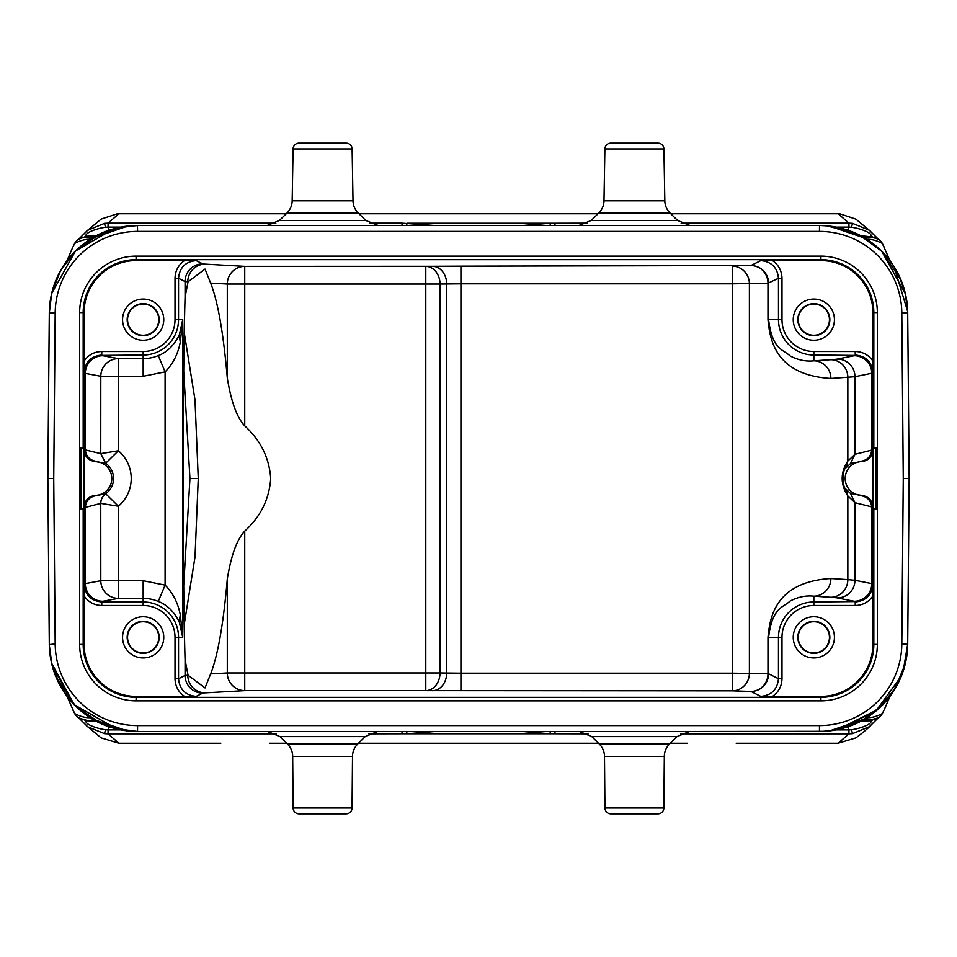 <?xml version="1.0" encoding="UTF-8"?>
<svg xmlns="http://www.w3.org/2000/svg" width="957" height="957" viewBox="0 0 957 957"><rect width="100%" height="100%" fill="white"/><g stroke="black" fill="none" stroke-linecap="round" stroke-linejoin="round"><path stroke-width="1.44" d="M820.269 731.471L137.545 731.483A88.247 88.247 -154.5 0 1 49.297 644.001L47.85 478.512L53.736 478.5L55.183 313.047A82.362 82.362 -25.5 0 1 137.545 231.403L819.455 231.403A82.362 82.362 25.5 0 1 901.817 313.047L903.264 478.5L901.817 643.953A82.362 82.362 154.5 0 1 819.455 725.597L819.455 731.483L827.913 731.076M689.291 731.483L825.006 731.304M677.03 736.591L591.785 736.591L599.261 744.008L669.541 744.008L677.03 736.591L689.459 731.483L619.179 731.483M550.574 731.483L521.433 731.483M435.088 731.483L522.57 731.495L549.761 733.768L407.239 733.768L435.088 731.483M435.567 731.483L406.438 731.483M336.481 731.483L337.893 731.483M377.477 731.483L308.967 731.483M92.542 719.15L127.508 730.909L138.358 731.483M114.361 728.385L105.318 725.382M55.769 676.42L52.791 667.819M49.309 645.018L49.297 644.217M130.26 731.184L127.508 730.909C114.601 729.246 103.165 725.49 93.212 719.616L89.791 717.714C85.281 717.846 80.256 716.458 74.706 713.587L74.598 713.432C77.074 717.463 80.651 719.544 85.34 719.712L85.364 719.712A12.357 12.357 90 0 1 74.622 713.479M279.97 736.591L287.459 744.008L357.739 744.008L365.215 736.591L279.97 736.591L267.541 731.483M287.459 744.008A17.645 17.645 90 0 1 292.675 756.389L293.129 808.007A5.886 5.886 0 0 0 299.015 813.845L346.063 813.845M357.739 744.008A17.645 17.645 -90 0 0 352.511 756.389L292.675 756.389M293.129 808.007L352.056 808.007L352.511 756.389M352.056 808.007A5.886 5.886 0 0 1 346.183 813.845M860.857 721.243L870.643 720.777C873.406 723.959 859.039 728.899 851.574 729.712L848.955 729.892L848.919 733.852L838.153 743.242L736.208 743.242M598.496 743.242L358.504 743.242M220.792 743.242L118.847 743.242L108.081 733.852L108.045 729.892L105.426 729.712C97.961 728.899 83.522 723.947 86.369 720.765L96.143 721.243M105.426 729.712L104.564 733.684L87.709 726.806L104.564 733.684L108.081 733.852L276.382 733.852M86.286 725.573L101.155 737.895L118.847 743.242M838.153 743.242L855.845 737.895C865.188 731.004 868.753 727.476 870.714 725.573M838.619 743.242L763.279 743.242M687.616 743.242L670.319 743.242M286.681 743.242L269.384 743.242M799.729 743.242L801.021 743.242M193.721 743.242L157.271 743.242M183.72 585.469L189.941 478.5L198.266 478.5L194.989 399.835L184.246 332.641M184.246 624.359L195.013 556.974L198.266 478.5M189.941 478.5L183.72 371.531M867.174 717.738L866.898 719.712M869.59 726.578L852.436 733.684L848.919 733.852L680.618 733.852M599.261 744.008A17.645 17.645 90 0 1 604.489 756.389L604.944 808.007A5.886 5.886 0 0 0 610.817 813.845L657.926 813.845M669.541 744.008A17.645 17.645 -90 0 0 664.325 756.389L604.489 756.389M604.944 808.007L663.871 808.007L664.325 756.389M663.871 808.007A5.886 5.886 0 0 1 657.985 813.845M864.925 718.863L829.492 730.909L821.25 731.459M848.058 726.722L837.758 729.557M49.321 645.616L47.85 478.512L49.297 312.999A88.247 88.247 -25.5 0 1 137.545 225.517L819.455 225.517A88.247 88.247 25.5 0 1 907.703 312.999L909.15 478.488L907.703 644.001A88.247 88.247 154.5 0 1 819.455 731.483L826.98 731.16M908.707 478.5L903.264 478.5M66.894 696.11L74.706 713.587M120.797 729.892L108.045 729.892L108.871 726.722M86.369 720.765L78.498 717.642M85.628 719.712L79.383 718.492M73.701 711.745L72.529 709.197M73.701 245.255L74.706 243.413C80.364 240.518 85.388 239.13 89.791 239.286L93.379 237.288L85.352 237.288A12.357 12.357 -90 0 0 74.622 243.521M85.58 237.288L85.376 237.288C80.651 237.456 77.074 239.537 74.61 243.533L72.529 247.803L74.706 243.413M91.358 238.568L127.508 226.091C114.601 227.754 103.165 231.51 93.212 237.384L85.628 237.288L86.62 236.738L79.371 238.52M96.143 235.757L86.369 236.235L78.498 239.358M86.369 236.235C83.522 233.053 97.961 228.101 105.426 227.287L108.045 227.108L108.081 223.148L104.564 223.316L87.422 230.41L104.564 223.316L105.426 227.287M232.946 213.758A5.886 5.682 -90 0 0 232.934 213.758L117.352 213.758L101.191 219.069L86.297 231.415M89.826 239.262L90.102 237.288M870.714 231.427L855.845 219.105L839.648 213.758L736.208 213.758M598.029 213.758L358.971 213.758M523.036 225.517L434.43 225.505L402.024 223.148L402.024 225.517M522.57 225.505L549.761 223.232L587.67 223.148M819.527 225.517L820.879 225.529M819.455 231.403L819.491 225.517L818.642 225.517M578.997 225.517L689.973 225.517L677.604 220.457L670.103 213.088A17.645 17.645 -90 0 1 664.828 200.814L663.919 148.933A5.886 5.886 0 0 0 658.045 143.155L610.889 143.155M521.433 225.517L550.562 225.517M406.438 225.517L435.567 225.517M339.663 225.517L306.838 225.517M277.793 225.517L137.485 225.517L137.545 231.403M53.054 288.272L54.154 284.899M111.239 229.536L117.364 227.862M51.104 295.988L54.716 283.296L60.255 271.154L66.44 261.488L74.921 251.583L84.683 243.102L95.568 236.14L106.442 231.175L118.477 227.61M130.26 225.816L137.114 225.529M127.508 226.091L100.485 233.616L90.006 239.166M93.595 237.288L92.339 237.874M90.975 238.604L89.791 239.286M108.871 230.278L108.045 227.108L120.797 227.108M352.116 148.933L293.081 148.933A5.886 5.886 0 0 1 298.955 143.155L346.231 143.155A5.886 5.886 0 0 1 352.116 148.933L353.013 200.814A17.645 17.645 -90 0 0 358.289 213.088L365.789 220.457L378.171 225.517M358.289 213.088L286.944 213.088L279.396 220.457L365.789 220.457M286.944 213.088L286.897 213.088A17.645 17.645 90 0 0 292.172 200.814L353.013 200.814M293.081 148.933L292.172 200.814M878.37 239.226L870.643 236.223C873.406 233.041 859.039 228.101 851.574 227.287L848.955 227.108L848.919 223.148L852.436 223.316L869.303 230.206L878.095 239.106L870.38 236.738L860.857 235.757M869.363 230.254L852.436 223.316L851.574 227.287M118.489 213.758L232.934 213.758M799.729 213.758L670.785 213.758M286.215 213.758L193.721 213.758M763.279 213.758L687.616 213.758M870.643 236.223L871.648 237.288L863.633 237.288L871.372 237.288L863.633 237.288L866.037 238.616M883.323 245.303L882.402 243.568C879.926 239.537 876.349 237.456 871.66 237.288A12.357 12.357 -90 0 1 882.378 243.521M890.094 260.866L882.294 243.413C876.732 240.542 871.707 239.154 867.209 239.286M883.323 711.685L882.294 713.587C876.636 716.482 871.612 717.87 867.209 717.714L863.405 719.712M882.378 713.479A12.357 12.357 90 0 1 871.648 719.712L871.648 719.712C876.349 719.544 879.926 717.463 882.39 713.467L884.471 709.197L882.294 713.587M871.372 719.712L878.107 717.894L869.291 726.806L852.436 733.684L851.574 729.712M870.643 720.777L878.502 717.642M848.129 726.722L848.955 729.892L836.203 729.892M864.661 719.126L863.788 719.616C853.835 725.49 842.399 729.246 829.492 730.909L857.305 723.014L866.994 717.834M909.15 478.488L907.703 313.047M842.567 228.603L851.622 231.594M901.231 280.58L904.209 289.181M907.691 311.982L905.238 293.021L900.992 279.982L881.517 251.021L861.276 236.056L848.44 230.41L830.102 226.163M865.152 238.269L829.492 226.091C842.399 227.754 853.835 231.51 863.788 237.384M820.927 225.529L828.295 225.96M670.103 213.088L598.711 213.088L591.211 220.457L677.604 220.457M598.711 213.088A17.645 17.645 90 0 0 603.987 200.814L664.828 200.814M663.919 148.933L604.884 148.933L603.987 200.814M604.884 148.933A5.886 5.886 0 0 1 610.769 143.155M839.552 227.838L836.179 227.12L848.955 227.108L848.129 230.278M863.405 237.288L866.994 239.166M866.025 718.396L867.209 717.714M90.963 718.384L89.791 717.714M93.595 719.712L90.006 717.834M87.745 726.83L77.972 717.092M185.072 297.268L185.072 281.537L188.039 281.801L185.072 297.268C183.864 338.216 183.23 398.626 183.194 478.5C183.23 558.374 183.864 618.784 185.072 659.732L188.039 675.199L185.072 675.463L178.54 678.728C179.593 689.447 185.479 695.32 196.185 696.385L202.717 693.119A217.694 1.902 180 0 1 205.229 692.856L244.741 690.631A17.645 17.441 86.8 0 1 227.299 672.974L244.741 672.974L244.741 690.631L425.793 690.631L425.793 266.369A17.645 14.235 -90.7 0 1 440.017 284.026L227.299 284.026A17.645 17.441 93.2 0 1 244.741 266.369L244.741 425.877C236.965 417.647 231.151 401.701 227.299 378.015C223.471 333.407 217.921 301.766 210.648 283.081L227.299 284.026L227.299 378.015M188.039 281.801L205.025 269.061L210.648 283.081M227.299 578.985L227.299 672.974L210.648 673.919C217.921 655.234 223.471 623.593 227.299 578.985C231.151 555.311 236.965 539.353 244.741 531.123C260.663 516.601 269.324 499.064 270.699 478.5C269.324 457.936 260.663 440.399 244.741 425.877M210.648 673.919L205.025 687.939L188.039 675.199M244.741 531.123L244.741 672.974L440.017 672.974L440.017 284.026L460.927 283.81L460.927 673.19L446.692 673.058L446.692 283.942A17.645 14.235 89.3 0 0 432.456 266.297L244.741 266.369L205.241 264.144A17.645 17.441 -86.8 0 0 187.787 281.789L187.787 282.399M820.903 260.591L760.815 260.615C771.521 261.68 777.407 267.553 778.46 278.272L781.989 278.272L781.989 319.65A31.844 31.844 -135.2 0 0 813.845 351.506L855.223 351.506C862.724 351.721 868.621 354.891 872.904 361.016L872.904 312.592A52.001 52.001 0 0 0 820.903 260.591L820.903 259.67L136.097 259.67L136.097 260.591L196.185 260.615C185.479 261.668 179.593 267.553 178.54 278.272L185.072 281.537A17.645 17.645 116.6 0 1 202.717 263.881L196.185 260.615M834.432 319.65A20.587 20.587 0 0 0 813.845 299.062A20.587 20.587 0 0 0 793.245 319.65A20.587 20.587 0 0 0 813.845 340.249A20.587 20.587 0 0 0 834.432 319.65M813.845 351.506L813.845 360.813C805.997 361.686 798.102 360.071 790.159 355.968C782.97 349.149 772.407 350.095 768.579 319.65L781.989 319.65M855.223 351.506L855.223 355.035C865.941 356.088 871.815 361.973 872.88 372.68L872.904 361.016M873.119 447.912L876.181 447.912L876.181 509.088L873.119 509.088L873.119 447.912M872.856 449.85L872.856 507.15L854.948 502.676L847.842 495.953C840.294 484.254 840.294 472.614 847.842 461.047L854.948 454.324L872.856 449.85C872.222 456.812 868.43 460.736 861.503 461.609A16.891 16.891 0 0 0 845.187 478.5A16.891 16.891 0 0 0 861.503 495.391C868.43 496.264 872.222 500.188 872.856 507.15M80.819 447.912L83.881 447.912L84.144 478.5L84.144 449.85C84.778 456.812 88.57 460.736 95.497 461.609A16.891 16.891 0 0 1 111.813 478.5A16.891 16.891 0 0 1 95.497 495.391C88.57 496.264 84.778 500.188 84.144 507.15L84.144 478.5L83.881 509.088L80.819 509.088L80.819 447.912M136.097 260.591A52.001 52.001 0 0 0 84.096 312.592L84.12 372.68C85.185 361.973 91.059 356.088 101.777 355.035L101.777 351.506L143.155 351.506A31.844 31.844 -44.3 0 0 175.011 319.65L175.011 278.272C175.227 270.771 178.397 264.874 184.522 260.591M163.755 319.65A20.587 20.587 0 0 0 143.155 299.062A20.587 20.587 0 0 0 122.568 319.65A20.587 20.587 0 0 0 143.155 340.249A20.587 20.587 0 0 0 163.755 319.65M175.011 278.272L178.54 278.272L178.528 319.65L182.739 319.65L179.258 335.153C173.755 345.668 166.757 352.487 158.264 355.597A38.962 38.962 133.4 0 1 143.155 358.612L143.155 351.506M180.287 614.873C177.966 602.814 172.906 592.897 165.094 585.122L158.264 601.403C166.865 604.609 173.875 611.427 179.258 621.847L180.287 614.873L182.739 637.35L182.739 319.65L180.287 342.127L179.258 335.153M105.749 493.8A11.771 11.699 -62.6 0 0 100.796 503.37L118.369 506.229L105.689 493.752A11.771 11.699 -120.8 0 0 100.748 503.37L85.305 507.413L85.305 583.626L84.12 584.32C85.173 595.027 91.059 600.912 101.777 601.965L101.956 601.594A217.741 3.804 180 0 1 102.889 601.271L118.369 598.364A17.645 17.573 79.4 0 1 100.796 580.72L143.155 580.72L165.094 585.122L165.094 371.878C172.906 364.103 177.966 354.186 180.287 342.127M179.258 621.847L182.739 637.35L178.528 637.35L178.54 678.728L175.011 678.728L175.011 637.35A31.844 31.844 -134.3 0 0 143.155 605.494L143.155 598.364L118.369 598.364L118.369 506.229A36.318 36.318 0 0 0 118.369 450.771L100.796 453.63L105.689 463.248L95.497 461.609M84.12 584.32L84.096 644.408A52.001 52.001 0 0 0 136.097 696.409L196.185 696.385M163.755 637.35A20.587 20.587 0 0 0 143.155 616.751A20.587 20.587 0 0 0 122.568 637.35A20.587 20.587 0 0 0 143.155 657.938A20.587 20.587 0 0 0 163.755 637.35M772.478 696.409L820.903 696.409A52.001 52.001 0 0 0 872.904 644.408L872.88 584.32C871.827 595.027 865.941 600.912 855.223 601.965L855.223 605.494L813.845 605.494A31.844 31.844 -45.1 0 0 781.989 637.35L781.989 678.728C781.773 686.241 778.603 692.126 772.478 696.409L760.815 696.385C771.521 695.32 777.407 689.447 778.46 678.728L768.579 673.788A17.645 17.645 -63.4 0 1 750.934 691.444A17.645 17.047 91.9 0 0 767.981 673.788L768.579 637.35C772.407 606.905 782.97 607.851 790.159 601.032C798.102 596.929 805.997 595.314 813.845 596.187L813.845 605.494M813.845 360.825A17.645 17.047 -93.7 0 1 830.891 378.47C773.304 375 769.835 336.864 767.981 319.65L767.981 283.212L732.344 283.81L732.344 266.166A17.645 17.047 -91.9 0 1 749.391 283.81L749.391 673.19A17.645 17.047 -88.1 0 1 732.344 690.834L732.344 673.19L767.981 673.788L767.981 637.35C769.787 620.172 773.388 581.94 830.891 578.53A17.645 17.047 -86.3 0 1 813.845 596.175M861.503 495.391L850.462 493.405L846.191 489.326C842.04 487.926 842.04 469.074 846.191 467.674L850.462 463.595L861.396 461.441A11.771 11.771 133.9 0 0 872.676 449.682L872.88 372.68M830.891 378.47L854.948 376.711L854.948 454.324L850.462 463.595M760.815 260.615L750.934 265.556A17.645 17.645 -116.6 0 1 768.579 283.212L767.981 319.65M837.375 359.066A17.645 17.573 -101.2 0 1 854.948 376.711L872.676 373.074A17.645 17.645 -153.4 0 0 855.032 355.43A217.741 3.804 -0 0 1 854.194 355.729L837.375 359.066A217.741 3.804 -0 0 1 830.796 359.712L813.845 360.813M834.432 637.35A20.587 20.587 0 0 0 813.845 616.751A20.587 20.587 0 0 0 793.245 637.35A20.587 20.587 0 0 0 813.845 657.938A20.587 20.587 0 0 0 834.432 637.35M850.462 493.405L854.948 502.676L854.948 580.289L847.842 579.631L847.842 495.953L846.191 489.326M872.88 584.32L871.779 583.626L871.779 507.425C871.133 500.714 867.509 496.803 860.881 495.69M829.839 637.35A16.006 16.006 0 0 0 813.845 621.344A16.006 16.006 0 0 0 797.839 637.35A16.006 16.006 0 0 0 813.845 653.344A16.006 16.006 0 0 0 829.839 637.35M798.234 637.35A15.599 15.599 0 0 1 813.845 621.739A15.599 15.599 0 0 1 829.444 637.35A15.599 15.599 0 0 1 813.845 652.949A15.599 15.599 0 0 1 798.234 637.35M158.264 355.597L165.094 371.878L143.155 376.28L100.796 376.28L100.748 453.63L105.689 463.248A18.673 18.673 0 0 1 105.689 493.752L96.167 495.678C89.587 496.779 85.974 500.69 85.305 507.413L84.144 507.15M96.167 495.678L95.604 495.547A11.771 11.771 -46.1 0 0 84.312 507.306L84.312 583.949A17.645 17.645 26.6 0 0 101.956 601.594M105.749 463.2L118.369 450.771L118.369 358.636L102.889 355.729A217.741 3.804 0 0 1 101.956 355.406L143.155 355.035A35.361 35.361 -46.6 0 0 178.516 319.65L175.011 319.65M100.748 453.63L84.312 449.694L84.312 373.051L85.305 373.374L85.305 449.587C85.974 456.31 89.587 460.221 96.167 461.322M159.161 637.35A16.006 16.006 0 0 0 143.155 621.344A16.006 16.006 0 0 0 127.161 637.35A16.006 16.006 0 0 0 143.155 653.344A16.006 16.006 0 0 0 159.161 637.35M127.556 637.35A15.599 15.599 0 0 1 143.155 621.739A15.599 15.599 0 0 1 158.766 637.35A15.599 15.599 0 0 1 143.155 652.949A15.599 15.599 0 0 1 127.556 637.35M159.161 319.65A16.006 16.006 0 0 0 143.155 303.656A16.006 16.006 0 0 0 127.161 319.65A16.006 16.006 0 0 0 143.155 335.656A16.006 16.006 0 0 0 159.161 319.65M127.556 319.65A15.599 15.599 0 0 1 143.155 304.051A15.599 15.599 0 0 1 158.766 319.65A15.599 15.599 0 0 1 143.155 335.261A15.599 15.599 0 0 1 127.556 319.65M829.839 319.65A16.006 16.006 0 0 0 813.845 303.656A16.006 16.006 0 0 0 797.839 319.65A16.006 16.006 0 0 0 813.845 335.656A16.006 16.006 0 0 0 829.839 319.65M798.234 319.65A15.599 15.599 0 0 1 813.845 304.051A15.599 15.599 0 0 1 829.444 319.65A15.599 15.599 0 0 1 813.845 335.261A15.599 15.599 0 0 1 798.234 319.65M819.455 725.597L137.545 725.597L137.545 731.483L134.877 731.435M137.545 725.597A82.362 82.362 -154.5 0 1 55.183 643.953L53.736 478.5M79.646 644.408L79.646 312.592A56.451 56.451 0 0 1 136.097 256.141L820.903 256.141A56.451 56.451 0 0 1 877.354 312.592L877.354 644.408A56.451 56.451 0 0 1 820.903 700.859L136.097 700.859A56.451 56.451 0 0 1 79.646 644.408L83.175 644.408A52.922 52.922 0 0 0 136.097 697.33L820.903 697.33A52.922 52.922 0 0 0 873.825 644.408L873.825 509.088M49.297 644.599L55.183 643.953M406.342 731.483L407.239 733.768L368.816 733.852M402.024 731.483L402.024 733.852M550.658 731.483L549.761 733.768L588.184 733.852M554.976 731.483L554.976 733.852M901.817 643.953L907.703 643.917M907.691 312.209L907.703 312.999L901.817 313.047M55.183 313.047L49.297 312.724M275.855 223.148L108.081 223.148L118.847 213.758M369.33 223.148L402.024 223.148M838.153 213.758L848.919 223.148L681.145 223.148M406.342 225.517L407.239 223.232L549.761 223.232L550.658 225.517M554.976 225.517L554.976 223.148M187.787 674.601L187.787 675.211A17.645 17.441 -93.2 0 0 205.229 692.856M205.229 264.144A217.694 1.902 0 0 1 202.717 263.881M202.717 693.119A17.645 17.645 63.4 0 1 185.072 675.463L185.072 659.732M432.456 690.703A17.645 14.235 90.7 0 0 446.692 673.058L440.017 672.974A17.645 14.235 -89.3 0 1 425.793 690.631L732.344 690.834L750.934 691.444L760.815 696.385M460.927 690.834L460.927 673.19L732.344 673.19L732.344 283.81L460.927 283.81L460.927 266.166L432.456 266.297M813.845 355.011A35.361 35.361 44.6 0 1 778.484 319.65L778.46 278.272L767.981 283.212A17.645 17.047 88.1 0 0 750.934 265.556L460.927 266.166M772.478 260.591C778.603 264.886 781.773 270.771 781.989 278.272M855.032 355.43L813.845 355.023M873.825 447.912L873.825 312.592L872.904 312.592M877.354 312.592L873.825 312.592A52.922 52.922 0 0 0 820.903 259.67L820.903 256.141M872.904 644.408L877.354 644.408M820.903 700.859L820.903 696.409M136.097 696.409L136.097 700.859M84.096 312.592L83.175 312.592L83.175 447.912M136.097 256.141L136.097 259.67A52.922 52.922 0 0 0 83.175 312.592L79.646 312.592M83.175 509.088L83.175 644.408L84.096 644.408M84.12 372.68L84.312 373.051A17.645 17.645 153.4 0 1 101.956 355.406M95.604 461.453A11.771 11.771 -133.9 0 1 84.312 449.694L84.144 449.85M84.096 361.016C88.379 354.891 94.264 351.721 101.777 351.506M102.889 355.729A17.645 17.573 -79.4 0 0 85.305 373.374L100.796 376.28A17.645 17.573 100.6 0 1 118.369 358.636L143.155 358.636L143.155 376.28M158.252 601.427A38.962 38.962 -136.4 0 0 143.155 598.388L143.155 580.72M175.011 637.35L178.54 637.35A35.361 35.361 -136.4 0 0 143.155 601.977L101.777 601.965L101.777 605.494C94.264 605.267 88.367 602.097 84.096 595.984M184.522 696.409C178.397 692.126 175.227 686.229 175.011 678.728M143.155 605.494L101.777 605.494M781.989 637.35L778.46 637.35L778.46 678.728L781.989 678.728M813.845 601.989A35.361 35.361 -22.2 0 0 778.484 637.35L767.981 637.35M813.845 596.187L830.796 597.288A17.645 17.047 93.7 0 0 847.842 579.631L830.891 578.53M846.191 467.674L847.842 461.047L847.842 377.369A17.645 17.047 86.3 0 0 830.796 359.712M860.881 461.31C867.485 460.221 871.121 456.31 871.779 449.575L871.779 373.374A17.645 17.573 78.8 0 0 854.194 355.729M861.396 495.559A11.771 11.771 -133.9 0 1 872.676 507.318L872.676 583.926A17.645 17.645 -26.6 0 1 855.032 601.57L813.845 601.977M872.904 595.984C868.621 602.109 862.736 605.279 855.223 605.494M830.796 597.288A217.741 3.804 180 0 1 837.375 597.934L854.194 601.271A217.741 3.804 180 0 1 855.032 601.57M854.194 601.271A17.645 17.573 101.2 0 0 871.779 583.626L854.948 580.289A17.645 17.573 -78.8 0 1 837.375 597.934M100.748 503.37L100.796 580.72L85.305 583.626A17.645 17.573 -100.6 0 0 102.889 601.271M137.306 731.483L116.706 728.983L74.251 704.735L51.546 663.057L49.333 645.939M136.325 731.471L135.703 731.459M135.463 731.447L133.968 731.399M133.035 731.363L129.039 731.064M126.204 730.741L120.941 729.904M117.352 729.138L100.114 723.145M74.813 705.309L72.911 703.323L52.073 665.235L49.333 645.843M49.848 653.081L49.632 651.035M49.668 651.358L51.881 664.433L56.2 677.46L75.328 705.823L100.605 723.372L115.57 728.696L135.272 731.447M135.786 731.459L136.516 731.471M137.545 731.483L114.505 728.421C81.512 718.217 60.53 696.433 51.558 663.093L49.321 645.449M131.276 731.256L118.249 729.342M59.896 685.176L51.714 663.763L49.309 645.114M134.315 731.423L133.43 731.387M49.453 648.595L49.537 649.779M74.239 704.723L75.089 705.584M365.215 736.591L377.644 731.483M591.785 736.591L579.356 731.483M829.492 730.909L826.74 731.184M881.923 705.572L882.533 704.95M885.967 701.242L879.782 707.642M850.007 726.016L848.512 726.554M845.079 727.679L842.686 728.361M840.342 728.971L837.83 729.545M836.717 729.772L833.631 730.335M829.36 730.921L828.499 731.016M828.69 730.992L837.016 729.712L875.751 711.195L901.362 676.109L905.454 663.069L907.703 643.989L903.169 671.156L892.606 692.605L883.383 704.065M828.295 731.028L837.806 729.545L877.665 709.556L895.082 688.717L905.334 663.572L907.691 644.898L905.346 663.524L899.137 681.169M827.673 731.1L826.764 731.172M882.031 705.465L885.189 702.115M907.703 644.504L907.368 651.035M830.138 730.825L819.886 731.471M840.282 728.983L828.762 730.981M829.994 730.849L828.008 731.064M829.946 730.849L849.182 726.327L861.36 720.896L881.576 705.907L896.398 686.444L905.095 664.541L907.667 645.855M852.52 725.047L848.452 726.578M846.634 727.188L843.787 728.062M840.473 728.935L836.442 729.832M833.511 730.347L830.951 730.729M827.578 731.1L826.585 731.184M825.197 731.292L823.032 731.399M821.644 731.447L820.221 731.471M127.508 730.909L99.695 723.014L93.248 719.652M77.972 239.908L87.709 230.194M49.309 312.126L49.824 304.087M132.329 225.673L133.454 225.613M134.147 225.589L113.751 228.795L75.447 251.057L51.654 293.5L49.297 312.999L51.714 293.237L55.925 280.198L59.394 272.757M136.947 225.529L134.997 225.565M134.638 225.565L133.681 225.613M50.577 298.751L50.195 301.192M118.273 227.646L137.533 225.517M137.27 225.517L135.511 225.541M135.2 225.553L134.566 225.577M134.482 225.577L126.838 226.175M126.168 226.259L114.314 228.639L100.018 233.903L75.376 251.129L60.566 270.604L51.893 292.507L49.309 311.85M75.077 251.428L73.94 252.588M70.387 256.512L74.813 251.691M75.495 251.009L76.536 250.004M77.122 249.454L79.216 247.54M90.532 239.083L92.817 237.695M93.152 237.503L97.913 234.92M98.009 234.872L101.394 233.269M74.431 252.086L71.679 255.029M72.529 247.803L66.894 260.89M74.49 252.026L75.113 251.392M85.376 237.288L93.367 237.288M279.396 220.457L267.027 225.517M869.327 230.23L879.016 239.896M884.483 247.815L882.39 243.533M879.016 717.104L869.303 726.794M884.471 709.197L890.106 696.122M825.64 225.744L820.759 225.529M821.704 225.553L824.144 225.649M824.898 225.685L827.051 225.852M827.925 225.924L829.36 226.079M830.293 226.187L833.332 226.618M835.7 227.024L838.607 227.622M840.473 228.065L851.945 231.726M854.936 232.97L861.779 236.331M874.674 244.932L882.892 252.421M888.981 259.407L894.113 266.716L907.679 311.599M834.061 226.737L826.704 225.816L856.982 233.831L863.752 237.348M826.848 225.828L830.03 226.163M830.353 226.199L832.889 226.546M833.99 226.725L835.401 226.976M898.994 275.532L905.274 293.201L907.691 311.85M907.691 312.114L905.454 293.966L881.744 251.26L859.996 235.386L834.337 226.785M907.679 311.456L907.607 309.518M907.403 306.407L907.26 304.936M907.703 312.879L907.344 305.702M907.152 303.848L906.722 300.618M906.734 300.654L906.399 298.608M906.399 298.644L905.777 295.426M905.645 294.792L905.346 293.464M904.521 290.246L903.91 288.165M903.743 287.602L903.528 286.933M903.324 286.299L903.097 285.629M902.188 283.045L901.434 281.083M901.41 281.023L901.135 280.353M901.147 280.377L900.358 278.499M900.334 278.439L899.783 277.219M899.795 277.231L898.886 275.305M898.898 275.317L897.57 272.709M897.582 272.721L896.9 271.453M896.35 270.46L895.896 269.671M893.706 266.082L891.649 263.019M891.661 263.019L891.194 262.374M828.188 225.96L826.74 225.828M829.025 226.043L829.683 226.115M905.777 295.378L905.645 294.768M903.922 288.189L903.731 287.579M903.085 285.569L902.702 284.468M902.391 283.619L902.176 283.021M591.211 220.457L578.829 225.517M864.661 237.862L863.692 237.324M871.624 719.712L863.633 719.712M92.339 719.138L93.308 719.676"/></g></svg>
